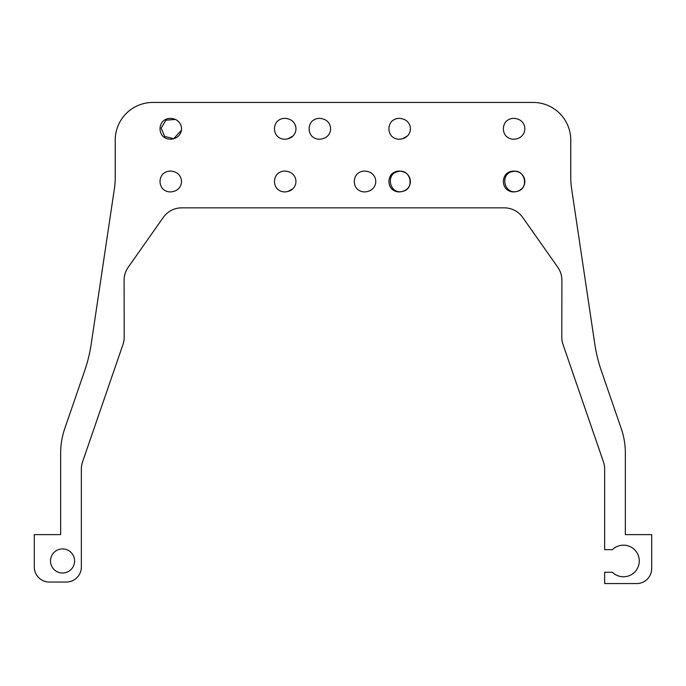 <?xml version="1.0" encoding="UTF-8"?>
<svg xmlns="http://www.w3.org/2000/svg" width="686" height="686" viewBox="0 0 686 686"><rect width="100%" height="100%" fill="white"/><g stroke="black" fill="none" stroke-linecap="round" stroke-linejoin="round"><path stroke-width="1.03" d="M518.702 190.828L520.648 189.713M517.055 191.377C529.643 189.002 525.322 168.147 512.288 171.62C499.708 173.841 504.064 194.97 517.055 191.377C529.575 188.882 525.296 168.036 512.288 171.62C499.777 173.858 503.996 194.987 517.047 191.377C529.669 188.967 525.287 168.181 512.288 171.611C499.725 173.824 504.056 194.996 517.047 191.377C529.549 188.873 525.322 168.044 512.288 171.611C499.751 173.884 503.987 194.944 517.055 191.377C513.017 192.569 509.398 191.771 506.208 188.984A11.293 11.293 0 0 1 506.208 174.012C509.389 171.226 512.999 170.428 517.055 171.62A10.161 10.161 0 0 1 517.055 191.377M517.055 138.675L517.055 138.675C513.017 139.867 509.398 139.069 506.208 136.282A11.293 11.293 0 0 1 506.208 121.302C509.389 118.515 512.999 117.718 517.055 118.91A10.161 10.161 0 0 1 517.055 138.675M404.26 138.118L406.206 137.011M407.441 135.948L402.605 138.675C398.566 139.867 394.956 139.069 391.766 136.282A11.293 11.293 0 0 1 391.766 121.302C394.939 118.515 398.557 117.718 402.605 118.91A10.161 10.161 0 0 1 402.605 138.675M404.26 190.828L406.206 189.713M402.605 191.377C415.202 189.002 410.871 168.147 397.837 171.62C385.258 173.841 389.622 194.97 402.605 191.377C415.133 188.882 410.854 168.036 397.837 171.62C385.335 173.858 389.554 194.987 402.605 191.377C415.219 188.967 410.845 168.181 397.846 171.611C385.275 173.824 389.614 194.996 402.605 191.377C415.099 188.873 410.88 168.044 397.846 171.611C385.309 173.884 389.545 194.944 402.605 191.377C398.566 192.569 394.956 191.771 391.766 188.984A11.293 11.293 0 0 1 391.766 174.012C394.939 171.226 398.557 170.428 402.605 171.62A10.161 10.161 0 0 1 402.605 191.377M369.625 190.828L367.97 191.377C363.932 192.569 360.322 191.771 357.132 188.984A11.293 11.293 0 0 1 357.132 174.012C360.304 171.226 363.923 170.428 367.97 171.62A10.161 10.161 0 0 1 367.97 191.377M324.452 138.118L322.797 138.675C318.758 139.867 315.148 139.069 311.959 136.282A11.293 11.293 0 0 1 311.959 121.302C315.131 118.515 318.75 117.718 322.797 118.91A10.161 10.161 0 0 1 322.797 138.675M289.818 138.118L291.756 137.011M292.999 135.948L288.163 138.675C284.124 139.867 280.514 139.069 277.324 136.282A11.293 11.293 0 0 1 277.324 121.302C280.497 118.515 284.115 117.718 288.163 118.91A10.161 10.161 0 0 1 288.163 138.675M289.818 190.828L291.756 189.713M292.999 188.65L288.163 191.377C284.124 192.569 280.514 191.771 277.324 188.984A11.293 11.293 0 0 1 277.324 174.012C280.497 171.226 284.115 170.428 288.163 171.62A10.161 10.161 0 0 1 288.163 191.377M175.367 190.828L173.721 191.377C169.682 192.569 166.063 191.771 162.874 188.984A11.293 11.293 0 0 1 162.874 174.012C166.055 171.226 169.665 170.428 173.721 171.62A10.161 10.161 0 0 1 173.721 191.377M181.387 130.271L173.721 138.675L164.657 136.463L161.176 128.102L165.926 120.179L175.307 119.441M173.721 138.675C169.682 139.867 166.063 139.069 162.874 136.282A11.293 11.293 0 0 1 162.874 121.302C166.055 118.515 169.665 117.718 173.721 118.91A10.161 10.161 0 0 1 173.721 138.675M74.585 560.977A12.048 12.048 0 0 0 56.509 550.541A12.048 12.048 0 0 0 56.509 571.404A12.048 12.048 0 0 0 74.585 560.977M49.358 582.054A15.058 15.058 0 0 1 34.3 566.996L34.3 534.617L60.651 534.617L60.651 453.103A75.288 75.288 0 0 1 64.758 428.587L84.661 370.783A150.586 150.586 0 0 0 91.212 343.978L114.416 188.53A75.288 75.288 0 0 0 115.239 177.417L115.239 140.09A37.644 37.644 0 0 1 152.884 102.437L533.116 102.437A37.644 37.644 0 0 1 570.761 140.09L570.761 177.417A75.288 75.288 0 0 0 571.584 188.53L594.788 343.978A150.586 150.586 0 0 0 601.339 370.783L621.242 428.587A75.288 75.288 0 0 1 625.349 453.103L625.349 534.617L651.7 534.617L651.7 568.505A15.058 15.058 0 0 1 636.642 583.563L604.64 583.563L604.64 572.27L612.401 572.27A15.812 15.812 0 0 0 634.687 572.115A15.812 15.812 0 0 0 634.687 549.829A15.812 15.812 0 0 0 612.401 549.675L604.64 549.675L604.64 469.13A22.587 22.587 0 0 0 603.414 461.781L563.026 344.483A22.587 22.587 0 0 1 561.791 337.083L561.903 280.334A22.587 22.587 0 0 0 557.795 267.291L522.723 217.445A22.587 22.587 0 0 0 504.253 207.849L181.747 207.849A22.587 22.587 0 0 0 163.277 217.445L128.205 267.291A22.587 22.587 0 0 0 124.097 280.334L124.209 337.083A22.587 22.587 0 0 1 122.974 344.483L82.586 461.781A22.587 22.587 0 0 0 81.36 469.13L81.36 566.996A15.058 15.058 0 0 1 66.302 582.054L49.358 582.054"/></g></svg>
